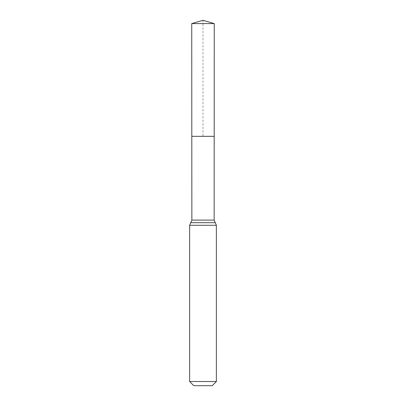 <?xml version="1.0" encoding="UTF-8"?>
<svg xmlns="http://www.w3.org/2000/svg" width="406" height="406" viewBox="0 0 406 406"><rect width="100%" height="100%" fill="white"/><g stroke="black" fill="none" stroke-linecap="round" stroke-linejoin="round"><path stroke-width="0.3" stroke-dasharray="2.03 1.52" d="M214.19 136.335L191.81 136.335L214.19 136.335M212.201 385.7L193.799 385.7M216.368 381.533L189.632 381.533M214.261 23.594L191.739 23.594M203 20.3L203 136.335M214.14 220.103L191.86 220.103M216.368 225.279L189.632 225.279M215.256 222.691L190.744 222.691"/><path stroke-width="0.61" d="M189.632 381.533L216.368 381.533L212.201 385.7L193.799 385.7L189.632 381.533L189.632 225.279L191.86 220.103L214.14 220.103L214.261 23.594L191.739 23.594L203 20.3L214.261 23.594M191.86 220.103L191.81 136.335L214.19 136.335L191.81 136.335L191.739 23.594M216.368 381.533L216.368 225.279L214.14 220.103M203 136.335L214.19 136.335L214.261 23.594L203 20.3M189.632 225.279L216.368 225.279M190.744 222.691L215.256 222.691"/></g></svg>
